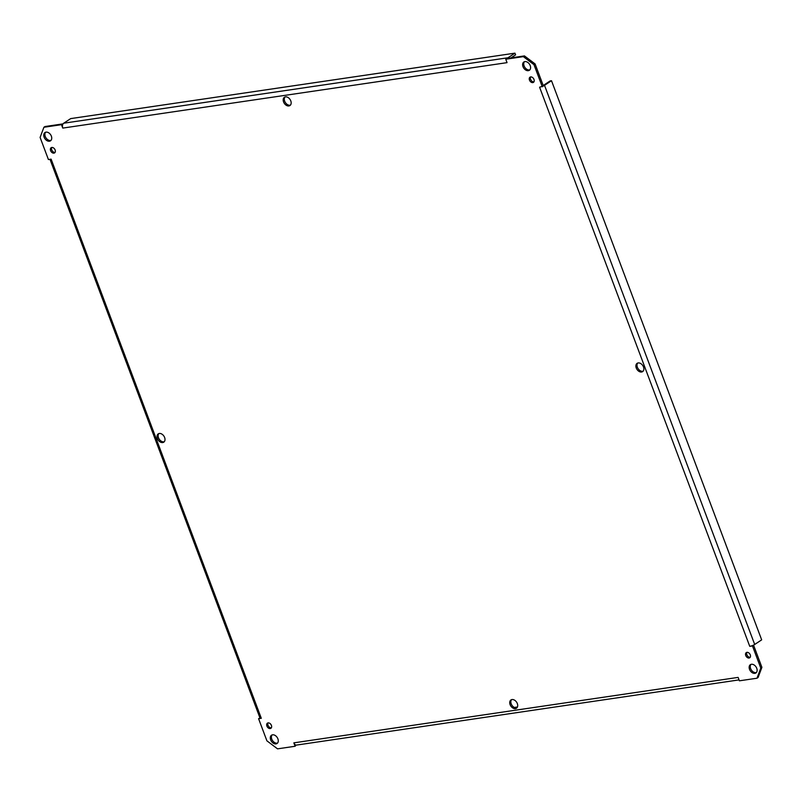 <?xml version="1.0" encoding="UTF-8"?>
<svg xmlns="http://www.w3.org/2000/svg" width="802" height="802" viewBox="0 0 802 802"><rect width="100%" height="100%" fill="white"/><g stroke="black" fill="none" stroke-linecap="round" stroke-linejoin="round"><path stroke-width="1.2" d="M637.74 363.035A4.982 3.479 -123.5 0 0 638.091 368.659A4.982 3.479 -123.5 0 0 643.124 371.186M643.485 366.945A4.982 3.479 56.5 0 1 642.623 371.627A4.982 3.479 56.5 0 1 636.968 369.391A4.982 3.479 56.5 0 1 637.129 363.326A4.982 3.479 56.5 0 1 643.485 366.945M158.876 433.571A4.982 3.479 -123.5 0 0 159.227 439.195A4.982 3.479 -123.5 0 0 164.26 441.722M164.621 437.481A4.982 3.479 56.5 0 1 163.758 442.173A4.982 3.479 56.5 0 1 158.114 439.937A4.982 3.479 56.5 0 1 158.265 433.862A4.982 3.479 56.5 0 1 164.621 437.481M511.576 699.645A4.982 3.479 -123.5 0 0 511.927 705.269A4.982 3.479 -123.5 0 0 516.959 707.795M517.32 703.554A4.982 3.479 56.5 0 1 516.458 708.236A4.982 3.479 56.5 0 1 510.804 706.001A4.982 3.479 56.5 0 1 510.964 699.935A4.982 3.479 56.5 0 1 517.32 703.554M285.041 96.962A4.982 3.479 -123.5 0 0 285.392 102.586A4.982 3.479 -123.5 0 0 290.424 105.112M290.785 100.872A4.982 3.479 56.5 0 1 289.923 105.563A4.982 3.479 56.5 0 1 284.279 103.318A4.982 3.479 56.5 0 1 284.429 97.253A4.982 3.479 56.5 0 1 290.785 100.872M296.068 745.068L295.126 746.261L293.853 742.852A3.729 2.536 81.6 0 0 296.62 745.068L739.053 679.895M517.44 706.983L514.293 707.454M293.853 742.852L738.111 677.399A3.729 2.536 81.6 0 0 738.171 677.57M738.111 677.399L739.394 680.818L756.978 678.221L758.091 677.489L761.9 667.334L753.579 645.199L752.466 645.941L760.787 668.076L756.978 678.221M752.466 645.941L749.75 646.332L539.586 87.197L543.415 86.065L535.094 63.929L524.458 55.909L506.874 58.496L505.761 59.228L507.034 62.646L62.777 128.089L61.493 124.681L43.909 127.267L40.1 137.423L48.421 159.548L51.127 159.157L261.302 718.291L258.585 718.692L259.948 717.92M61.493 124.681L62.606 123.939L45.022 126.536L43.909 127.267M524.468 61.694A4.982 3.479 -123.5 0 0 524.819 67.318A4.982 3.479 -123.5 0 0 529.861 69.844M45.614 132.23A4.982 3.479 -123.5 0 0 45.965 137.854A4.982 3.479 -123.5 0 0 50.997 140.38M272.139 734.913A4.982 3.479 -123.5 0 0 272.49 740.537A4.982 3.479 -123.5 0 0 277.532 743.063M751.003 664.367A4.982 3.479 -123.5 0 0 751.354 670.001A4.982 3.479 -123.5 0 0 756.386 672.527M530.653 76.932A3.108 2.175 -123.5 0 0 531.034 80.23A3.108 2.175 -123.5 0 0 533.921 81.864M51.799 147.468A3.108 2.175 -123.5 0 0 52.17 150.766A3.108 2.175 -123.5 0 0 55.057 152.41M268.079 722.883A3.108 2.175 -123.5 0 0 268.459 726.191A3.108 2.175 -123.5 0 0 271.347 727.825M746.943 652.347A3.108 2.175 -123.5 0 0 747.314 655.645A3.108 2.175 -123.5 0 0 750.201 657.289M295.126 746.261L277.542 748.847L266.906 740.827L258.585 718.692M749.76 646.342L749.76 646.332A3.729 0.832 -20.6 0 0 754.692 644.467L761.669 639.856L551.505 80.721L544.528 85.333A3.729 0.832 -20.6 0 1 543.375 85.964M505.761 59.228L523.345 56.641L533.982 64.661L542.302 86.796M530.212 65.604A4.982 3.479 56.5 0 1 529.35 70.285A4.982 3.479 56.5 0 1 523.706 68.05A4.982 3.479 56.5 0 1 523.866 61.985A4.982 3.479 56.5 0 1 530.212 65.604M51.358 136.139A4.982 3.479 56.5 0 1 50.486 140.831A4.982 3.479 56.5 0 1 44.842 138.596A4.982 3.479 56.5 0 1 45.002 132.52A4.982 3.479 56.5 0 1 51.358 136.139M277.893 738.822A4.982 3.479 56.5 0 1 277.021 743.514A4.982 3.479 56.5 0 1 271.377 741.269A4.982 3.479 56.5 0 1 271.537 735.203A4.982 3.479 56.5 0 1 277.893 738.822M756.747 668.287A4.982 3.479 56.5 0 1 755.885 672.968A4.982 3.479 56.5 0 1 750.241 670.733A4.982 3.479 56.5 0 1 750.391 664.657A4.982 3.479 56.5 0 1 756.747 668.287M533.992 79.438A3.108 2.175 56.5 0 1 533.45 82.365A3.108 2.175 56.5 0 1 529.922 80.962A3.108 2.175 56.5 0 1 530.012 77.172A3.108 2.175 56.5 0 1 533.992 79.438M55.127 149.974A3.108 2.175 56.5 0 1 54.586 152.901A3.108 2.175 56.5 0 1 51.057 151.508A3.108 2.175 56.5 0 1 51.158 147.708A3.108 2.175 56.5 0 1 55.127 149.974M271.407 725.389A3.108 2.175 56.5 0 1 270.875 728.316A3.108 2.175 56.5 0 1 267.347 726.923A3.108 2.175 56.5 0 1 267.437 723.133A3.108 2.175 56.5 0 1 271.407 725.389M750.271 654.853A3.108 2.175 56.5 0 1 749.73 657.78A3.108 2.175 56.5 0 1 746.201 656.387A3.108 2.175 56.5 0 1 746.301 652.587A3.108 2.175 56.5 0 1 750.271 654.853M507.325 58.426A3.729 2.536 -98.4 0 1 507.987 57.764L514.954 53.153L515.596 54.857L511.014 57.884M62.777 128.079A3.729 2.536 -98.4 0 1 63.719 123.207L70.696 118.596L514.954 53.153M524.458 55.909L523.345 56.641M543.205 85.513L550.152 80.922L551.505 80.721M533.982 64.661L535.094 63.929M261.292 718.291A3.729 0.832 159.4 0 1 260.028 718.131L49.985 159.317M761.9 667.334L760.787 668.076M507.987 57.764L63.719 123.207M754.692 644.467L544.528 85.333"/></g></svg>

